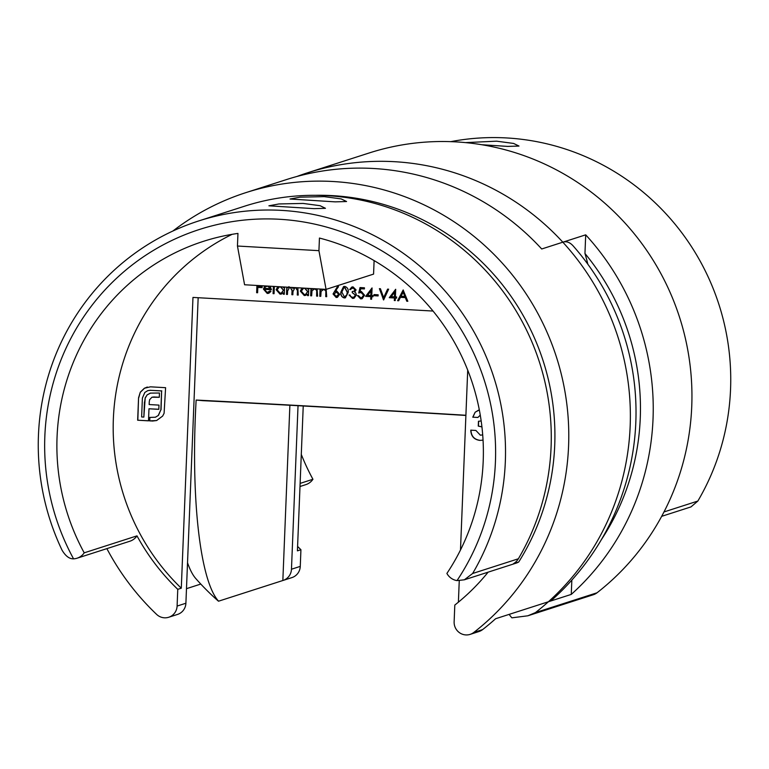 <?xml version="1.0" encoding="UTF-8"?>
<svg xmlns="http://www.w3.org/2000/svg" width="769" height="769" viewBox="0 0 769 769"><rect width="100%" height="100%" fill="white"/><g stroke="black" fill="none" stroke-linecap="round" stroke-linejoin="round"><path stroke-width="1.15" d="M324.239 196.633L341.186 198.911L346.569 201.526L335.197 201.863L290.019 199.017L300.006 197.162L324.239 196.633M303.121 203.429L320.077 205.698L325.46 208.312L314.088 208.649L268.9 205.813L278.897 203.958L303.121 203.429M315.444 195.307A237.342 231.45 72.2 0 1 332.41 195.634A237.342 231.45 72.2 0 1 528.495 325.412A237.342 231.45 72.2 0 1 518.739 561.976A14.178 13.832 -107.8 0 1 516.086 563.158L464.37 579.797L457.007 580.614A230.671 224.942 -107.8 0 0 495.428 461.842A230.671 224.942 -107.8 0 0 279.358 219.261A230.671 224.942 -107.8 0 0 44.842 436.254A230.671 224.942 -107.8 0 0 73.564 558.842C69.412 558.986 65.567 556.093 62.049 550.171A239.015 233.074 72.2 0 1 38.45 435.225A239.015 233.074 72.2 0 1 198.71 220.943A239.015 233.074 72.2 0 1 505.329 461.736A239.015 233.074 72.2 0 1 472.627 573.491L464.37 579.797M232.132 234.334A218.156 212.734 -107.8 0 0 113.36 418.836A218.156 212.734 -107.8 0 0 181.292 588.198L192.971 297.42L433.043 311.051M73.564 558.842A14.178 13.832 -107.8 0 0 84.206 552.834A218.156 212.734 72.2 0 1 57.06 436.946A218.156 212.734 72.2 0 1 203.333 241.37A218.156 212.734 72.2 0 1 237.957 233.42L237.448 246.032L318.933 250.665L319.443 238.054A218.156 212.734 72.2 0 1 446.895 573.434A14.178 13.832 -107.8 0 0 457.007 580.614M198.71 220.943L244.455 206.236A239.015 233.074 72.2 0 1 551.085 447.02A239.015 233.074 72.2 0 1 518.373 558.775A14.178 13.832 72.2 0 1 513.461 563.677L518.739 561.976M488.123 572.155A218.156 212.734 -107.8 0 1 454.806 605.068L454.133 621.794A12.487 12.179 -107.8 0 0 473.819 632.435A251.53 245.273 -107.8 0 0 568.579 446.02A251.53 245.273 -107.8 0 0 245.907 192.625A251.53 245.273 -107.8 0 0 172.9 231.017M245.907 192.625L286.376 179.61A251.53 245.273 72.2 0 1 541.712 248.983L562.831 242.187A180.484 37.431 -86.8 0 1 573.309 246.08A251.53 251.53 0 0 1 553.286 598.743A180.484 37.431 -86.8 0 1 548.384 601.762L495.601 618.737A251.53 245.273 72.2 0 1 482.615 629.6A12.487 12.179 72.2 0 1 478.943 631.541L470.147 634.377M200.786 584.065L186.483 588.669M274.341 286.452L274.052 293.691L273.082 293.643L273.38 286.395M282.925 286.933L283.569 287.741L283.598 286.972M284.568 287.029L284.28 294.277L283.309 294.219L283.367 292.826L280.089 294.181L276.148 289.759L277.801 286.645M317.078 288.875L317.587 296.161L316.617 296.113L316.722 290.499L314.761 288.798L311.993 290.778L311.637 295.825L310.676 295.777L310.964 288.529M311.935 288.586L311.906 289.24L312.512 288.615M314.906 288.75L313.915 288.884M326.162 289.355L326.7 296.68L325.739 296.632L325.845 291.018L323.874 289.317L321.115 291.297L320.76 296.344L319.798 296.286L320.087 289.048M321.048 289.096L321.029 289.759L321.634 289.134M324.028 289.269L323.028 289.404M333.044 293.969L337.793 286.01L338.514 286.654L335.495 290.932L336.611 290.884L339.677 294.325L337.418 297.343L336.178 297.507L333.044 293.969L337.879 286.087M353.827 291.297L355.268 289.798L353.173 287.952L349.703 289.509L351.866 287.01L353.029 286.875L356.066 289.913L354.711 292.105L355.845 293.104L356.412 295.094L354.009 298.257L352.538 298.43L349.068 294.988L350.039 295.036L350.818 296.613L352.596 297.305L353.807 297.17L355.441 295.133L352.212 292.624L352.26 291.489L353.74 291.326L355.095 289.855L353 288L352.192 288.087M358.71 292.989L360.036 287.558L364.458 287.808L364.41 288.933L360.748 288.731L360.046 291.586L361.324 291.441L364.573 295.229L362.112 298.728L360.661 298.891L357.498 295.604L358.46 295.661L360.757 297.766L361.747 297.651L363.612 295.133L361.103 292.556L359.008 292.893M370.754 296.642L365.64 296.353L372.071 287.952L371.763 295.565L373.003 295.642L372.965 296.767L371.715 296.699L371.619 299.237L370.648 299.179L370.927 296.584L365.64 296.353M397.602 300.708L403.148 290L407.82 301.285L406.772 301.227L405.321 297.613L400.438 297.334L398.65 300.766L397.602 300.708L403.292 290.019M467.715 370.12L460.487 549.998M459.256 580.672L458.391 602.165M374.109 260.595L373.571 274.11L326.066 289.384L244.58 284.761L237.448 246.032M480.241 415.183L477.885 417.48L472.772 417.192L475.165 412.194L479.337 409.973M479.885 440.397L483.057 440.137L479.885 440.397C474.069 439.618 471.032 436.206 470.782 430.159L475.896 430.457L480.375 435.196L482.269 434.946M481.932 426.91L478.27 426.103L478.472 421.258L481.173 420.979M144.351 388.258L150.464 386.826L165.604 387.691L164.095 413.299L162.643 416.077L156.607 420.547L149.561 420.893L149.695 417.423L155.386 417.231L158.241 415.51L160.865 409.839L161.625 390.94L150.33 390.306L147.802 390.633L144.832 392.44L142.39 398.063L141.631 416.961L143.841 417.086L145.206 397.861L147.187 394.833L150.436 393.113L159.462 393.007L159.289 397.304L151.954 397.227L149.647 399.659L149.263 401.879L149.157 404.552L158.981 405.109L158.808 409.339L148.984 408.781L148.504 420.835L137.661 420.22L138.555 397.852L140.294 392.19L144.351 388.258L147.417 387.057M146.456 387.336L147.244 387.115M149.868 393.286L150.436 393.113M394.382 297.978L389.268 297.69L395.699 289.298L395.391 296.911L396.641 296.978L396.593 298.112L395.353 298.036L395.247 300.573L394.286 300.516L394.555 297.93L389.268 297.69M383.644 299.92L379.386 288.654L380.415 288.711L383.664 297.584L387.605 289.125L388.643 289.182L383.644 299.92M378.117 295.93L373.974 295.69L374.022 294.565L378.165 294.806L378.117 295.93M348.203 292.403L345.387 297.824L344.252 297.959C341.571 297.074 340.446 295.085 340.878 291.98L343.58 286.549L344.714 286.404C347.434 287.279 348.597 289.279 348.203 292.403M307.177 288.317L307.754 289.048L307.783 288.346M308.754 288.404L308.465 295.642L307.494 295.594L307.552 294.2L304.274 295.546L300.333 291.134L301.986 288.019M297.853 287.779L298.237 295.065L297.267 295.008L297.44 290.653L295.69 287.721L294.844 287.827L292.97 291.634L292.845 294.758L291.874 294.71L292.047 290.624L290.298 287.414L289.48 287.51L287.596 291.076L287.452 294.45L286.491 294.402L286.779 287.154M287.75 287.212L287.721 287.817L288.865 286.75M292.47 287.481L292.931 288.519L293.7 287.548M270.121 286.212L271.438 289.73L264.392 289.327L267.151 292.451L270.111 290.922L270.957 291.432L268.775 293.277L267.228 293.45L263.431 289.086L264.988 285.914M257.894 285.51L257.865 286.279L262.152 286.52L262.104 287.644L257.817 287.404L257.605 292.758L256.635 292.701L256.933 285.462M106.872 548.624A251.53 245.273 -107.8 0 0 156.645 614.421A12.487 12.179 -107.8 0 0 177.101 606.068L177.764 589.333L181.292 588.198M198.162 297.709L185.896 603.232A12.487 12.179 72.2 0 1 177.524 614.431L168.728 617.257M77.083 558.207L129.865 541.232A14.178 13.832 -107.8 0 0 136.988 535.858A218.156 212.734 -107.8 0 0 177.764 589.333M318.933 250.665L326.066 289.384M84.206 552.834L136.988 535.858M477.914 417.423L472.772 417.192M472.945 417.134L475.165 412.194M475.338 412.136L478.472 410.185M480.058 440.339C474.242 439.56 471.205 436.148 470.955 430.102M481.923 426.776L478.27 426.103M478.453 426.045L478.645 421.249M156.693 420.518L152.368 421.056M152.541 420.999L149.561 420.893M149.734 420.835L149.868 417.432M155.473 417.202L158.241 415.51M158.414 415.452L160.865 409.839M161.048 409.781L161.625 390.94M161.807 390.892L150.33 390.306M150.503 390.248L147.888 390.604M144.437 402.197L143.841 417.086M144.61 402.139L145.206 397.861M145.379 397.813L147.187 394.833M147.369 394.776L150.609 393.065M159.298 397.237L153.992 396.996M154.165 396.939L151.954 397.227M158.808 409.271L148.984 408.781M148.504 420.768L137.661 420.22M137.834 420.162L138.555 397.852M138.728 397.794L140.294 392.19M140.467 392.142L144.534 388.201M407.801 301.217L406.772 301.227M406.945 301.169L405.321 297.613M405.494 297.555L400.438 297.334M398.688 300.698L397.775 300.65M404.859 296.459L403.302 292.095L401.005 296.238L404.859 296.459L403.129 292.153M389.441 297.632L395.631 289.298M396.593 298.045L395.353 298.036M395.247 300.506L394.286 300.516M394.459 300.468L394.555 297.93M394.43 296.853L394.795 292.028L391.219 296.671L394.43 296.853L394.622 292.076M379.588 288.663L383.5 299.91M387.749 289.125L383.664 297.584M378.127 295.863L373.974 295.69M374.147 295.632L374.195 294.575M365.813 296.296L372.004 287.952M372.965 296.699L371.715 296.699M371.619 299.17L370.648 299.179M370.821 299.122L370.927 296.584M370.793 295.517L371.167 290.682L367.582 295.334L370.793 295.517L370.985 290.74M364.419 288.865L360.748 288.731M362.199 298.699L360.661 298.891M360.834 298.833L357.672 295.546M361.834 297.622L363.612 295.133M363.785 295.075L361.103 292.556M361.286 292.508L358.883 292.931L360.2 287.568M353.173 287.952L352.279 288.048M350.702 289.5L349.703 289.509M349.885 289.452L351.952 286.991M354.096 298.228L352.538 298.43M352.711 298.372L349.261 294.998M353.894 297.142L355.441 295.133M355.614 295.075L352.212 292.624M352.394 292.566L352.433 291.499M345.473 297.795L344.252 297.959M344.425 297.901C341.744 297.017 340.619 295.027 341.061 291.922L340.878 291.98M341.061 291.922L343.676 286.52M344.512 296.776L346.896 295.027L347.415 292.278L344.877 287.481L344.041 287.596M345.194 296.709L344.329 296.834L346.723 295.075L347.242 292.335L344.704 287.529L343.954 287.625L341.849 292.037L344.329 296.834M337.514 297.315L336.178 297.507M336.351 297.449L333.217 293.912M337.274 296.238L336.274 296.382L338.706 294.335L336.361 292.009L335.534 292.085M336.447 296.325L338.889 294.277L336.543 291.951L335.62 292.057M336.543 291.951L334.015 294.066L336.274 296.382M320.76 296.276L319.798 296.286M319.971 296.238L320.26 289.057M321.74 289.144L321.029 289.759M326.71 296.613L325.739 296.632M325.912 296.574L325.845 291.018M326.027 290.961L324.057 289.259M323.797 289.259L323.124 289.375M311.647 295.757L310.676 295.777M310.849 295.719L311.137 288.538M312.618 288.625L311.906 289.24M317.587 296.094L316.617 296.113M316.79 296.055L316.722 290.499M316.905 290.442L314.934 288.74M314.675 288.74L314.002 288.856M308.465 295.584L307.494 295.594M307.667 295.536L307.552 294.2M305.908 295.334L304.274 295.546M304.447 295.498L300.333 291.134M300.506 291.076L302.082 288.019M307.956 288.356L307.754 289.048M305.62 294.383L307.831 291.538L304.784 288.164L303.447 288.365L301.304 291.201L304.341 294.565L305.533 294.421L307.658 291.595L304.611 288.221M304.553 288.164L303.534 288.337M287.462 294.383L286.491 294.402M286.664 294.344L286.952 287.164M289.038 286.693L287.721 287.817M293.806 287.558L292.931 288.519M298.237 294.998L297.267 295.008M297.44 294.95L297.622 290.595L295.863 287.664M295.652 287.654L294.931 287.798M292.845 294.69L291.874 294.71M292.057 294.652L292.22 290.567L290.471 287.356M290.269 287.356L289.567 287.491M284.28 294.21L283.309 294.219M283.482 294.162L283.367 292.826M281.723 293.96L280.089 294.181M280.262 294.123L276.148 289.759M276.321 289.711L277.897 286.654M283.771 286.981L283.569 287.741M281.435 293.018L283.646 290.163L280.598 286.789L279.262 286.991L277.119 289.826L280.166 293.191L281.348 293.047L283.473 290.221L280.425 286.847M280.368 286.789L279.349 286.962M274.052 293.623L273.082 293.643M273.264 293.585L273.553 286.404M268.516 292.258L270.207 290.98M268.862 293.249L267.228 293.45M267.401 293.393L263.431 289.086M263.613 289.029L264.449 286.452M271.438 289.663L264.392 289.327M267.487 286.058L266.564 286.222M270.515 288.692L267.775 286.068L265.536 286.76L264.536 288.346L270.515 288.692L267.593 286.126M257.605 292.691L256.635 292.701M256.817 292.643L257.106 285.472M262.104 287.577L257.817 287.404M465.495 142.611L496.639 141.179L513.615 143.447L518.998 146.062L507.646 146.398L481.817 144.735M548.384 601.762A251.53 245.273 -107.8 0 0 630.167 426.209A251.53 245.273 -107.8 0 0 562.831 242.187L585.699 234.833A251.53 245.273 72.2 0 1 653.035 418.855A251.53 245.273 72.2 0 1 571.261 594.408L548.384 601.762A251.53 245.273 72.2 0 1 535.445 612.585L527.842 615.796L511.914 617.834A201.786 41.843 -86.8 0 1 509.174 614.373M187.521 562.745A180.484 37.431 -86.8 0 0 195.691 578.442A251.53 251.53 0 0 0 218.348 601.098L218.579 601.185A201.786 41.843 -86.8 0 1 196.143 400.053A251.53 1.846 -176.7 0 1 465.899 415.26M562.831 242.187A251.53 245.273 -107.8 0 0 307.494 172.814L369.072 153.012A251.53 245.273 72.2 0 1 691.744 406.407A251.53 245.273 72.2 0 1 597.032 592.784A12.515 12.198 72.2 0 1 593.351 594.725L527.842 615.796M307.494 172.814A251.53 245.273 -107.8 0 0 307.485 172.814A251.53 251.53 0 0 0 296.872 176.495M661.667 516.335L690.975 506.906L697.848 501.052A239.015 233.074 -107.8 0 0 730.55 389.297A239.015 233.074 -107.8 0 0 450.769 141.65M297.593 546.432A218.156 212.734 -107.8 0 0 300.929 549.72L297.411 550.854L303.236 405.965M465.889 415.452A226.499 1.663 3.3 0 0 202.805 400.668L196.143 400.053M218.579 601.185L282.848 580.508L289.884 405.234M587.824 264.18A194.749 40.392 93.2 0 0 584.959 253.482A238.448 232.526 72.2 0 1 601.368 539.675M571.261 594.408L571.838 580.105M584.959 253.482L585.699 234.833M282.848 580.508A12.515 12.198 -107.8 0 0 291.47 569.223L298.036 405.676M301.285 454.402A218.156 212.734 -107.8 0 0 312.935 479.27L300.121 483.393M312.935 479.27A14.178 13.832 72.2 0 1 305.822 484.633L299.997 486.508M300.929 549.72L300.266 566.388A12.515 12.198 72.2 0 1 291.874 577.615L283.079 580.441M482.615 629.6L473.819 632.435M185.896 603.232L177.101 606.068M472.627 573.491L518.373 558.775M697.848 501.052L663.983 511.943M291.47 569.223L300.266 566.388M535.445 612.585L597.032 592.784"/></g></svg>
